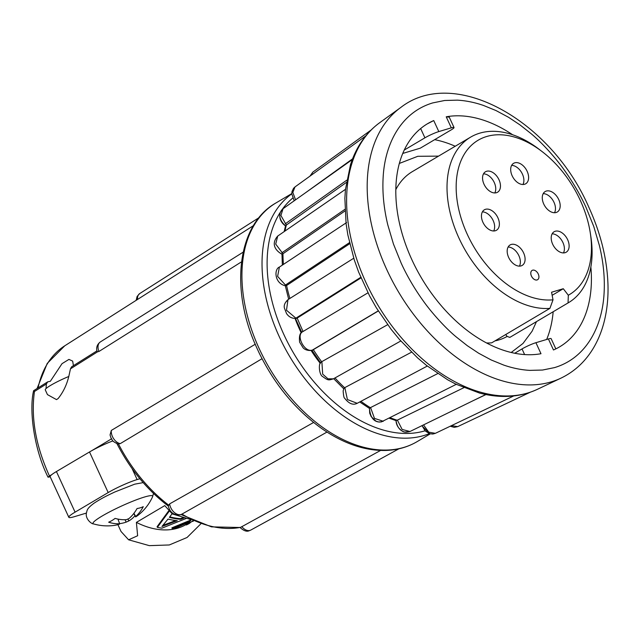 <?xml version="1.0" encoding="UTF-8"?>
<svg xmlns="http://www.w3.org/2000/svg" width="640" height="640" viewBox="0 0 640 640"><rect width="100%" height="100%" fill="white"/><g stroke="black" fill="none" stroke-linecap="round" stroke-linejoin="round"><path stroke-width="0.96" d="M50.192 476.8L48.048 477.192C34.432 450.392 28.744 410.704 33.616 390.712L34.44 391.496L46.352 384.008L47.696 381.848L50.32 381.312L62.024 363.664L68.928 359.408L72.664 361.096L73.4 365.504M97.08 350.8L71.632 366.8L70.472 368.848L97.632 351.768L98.936 351.48L240.968 262.176M68.784 376.488A20.336 2.456 -24.7 0 0 45.272 389.864L47.456 394.616L56.512 399.624L58.152 398.512C63.168 392.28 66.712 384.936 68.784 376.488L70.472 368.848M256.376 346.936C229.736 288.608 237.512 224.528 275.92 202.976A138.648 89.68 -120.6 0 0 259.152 348.528A138.648 89.68 -120.6 0 0 417.136 441.624C407.528 447.272 396.792 450.216 384.928 450.472C365.008 450.672 344.76 443.928 324.184 430.224L322.048 428.776C295.632 409.992 274.608 384.6 258.984 352.608L256.376 346.944M111.32 430.424L110.048 434.936L110.952 437.888C112.952 440.168 110.56 440.496 117.856 443.968L120.2 443.656A9.904 6.592 -120.9 0 1 112.464 436.624A9.904 6.592 -120.9 0 1 111.32 430.424L255.336 344.176M425.056 430.792L425 430.808A135.048 87.344 -120.6 0 1 283.88 334.552A135.048 87.344 -120.6 0 1 280.352 212.216M181.024 514.56L211.48 526.864L240.328 527.504L380.592 450.44M169.624 503.888A9.904 6.56 60.5 0 0 181.016 514.52A9.904 6.56 60.5 0 0 181.896 514.136L180.368 514.792C173.976 515.496 169.944 512.536 168.264 505.928L169.624 503.888L313.592 422.464M143.192 482.616L134.704 484.168L114.76 492.016C107.992 495.232 102.832 497.528 94.112 503.152C86.344 508.936 87.272 510.328 86.416 513.032C85.104 519 91.744 524.16 93.504 523.896A32.832 3.96 -24.7 0 1 109.056 512.176A32.832 3.96 -24.7 0 1 144.376 497.056A32.832 3.96 -24.7 0 1 152.6 496.712L153.472 493.424M320.288 363.4A109.84 71.04 -120.6 0 1 311.096 350.464M301.24 332.904A109.84 71.04 -120.6 0 1 299.768 329.784A109.84 71.04 -120.6 0 1 295.096 318.56M379.656 122.736A155.144 100.344 -120.6 0 0 365.88 282.336A155.144 100.344 -120.6 0 0 537.4 389.312C521.768 396.56 504.496 398.288 485.584 394.488L479.72 393.128L455.912 384.176L447.624 379.768L426.56 365.456L417.568 357.88L399.424 339.432L391.072 329.248L376.264 307.672L369.568 295.864L358.648 272.12L354.28 259.928L347.856 234.952L346.096 223.76L344.872 198.392L345.432 189.648L350.52 164.584L352.224 159.744C358.208 144.088 367.352 131.752 379.656 122.736L400.744 107.496A157.528 101.888 -120.6 0 0 386.752 269.552A157.528 101.888 -120.6 0 0 560.904 378.168C574.752 371.504 585.752 361.2 593.896 347.264C598.544 339.248 602.056 330.376 604.424 320.64C607.088 309.664 608.28 297.96 608 285.536C607.28 259.752 600.888 233.64 588.816 207.192C551.12 120.176 454.128 65.744 400.744 107.496M286.136 301.736L287.984 299.656L286.48 310.248L295.912 318.168L297.168 318.096L361 277.888M297.168 318.096L303.056 331.52M586.088 207.512L593.776 226.512L599.432 245.68C603.36 262.016 604.92 277.616 604.12 292.472C602.592 325.56 586.968 357.928 554.488 367.616L542.544 370.04L529.848 370.376C521.392 369.92 512.712 368.16 503.808 365.112L491.216 359.976L478.664 353.232L467.264 345.664L456.152 336.88C444.12 326.968 430.064 310.624 423.256 300.904C414.24 288.408 406.456 274.808 401.128 263.024L393.448 244.016L387.784 224.856C383.864 208.52 382.304 192.92 383.104 178.056C384.624 144.968 400.256 112.608 432.736 102.912L444.68 100.488L457.376 100.152C465.832 100.616 474.512 102.368 483.416 105.424L496 110.552L508.552 117.296L519.96 124.872L531.072 133.648C543.096 143.568 557.16 159.904 563.968 169.632C572.984 182.128 580.768 195.72 586.088 207.512M514.728 353.248L522.024 348.936A10.8 1.304 -24.7 0 1 535.92 342.696L540.992 353.72A129.648 83.856 -120.6 0 1 411.912 259.784A129.648 83.856 -120.6 0 1 427.584 123.688A129.648 83.856 -120.6 0 1 433.744 120.56L427.872 123.576M395.816 189.616A96.152 62.192 -120.6 0 1 412.352 171.624L470.584 137.16A96.152 62.192 -120.6 0 0 458.96 238.096A96.152 62.192 -120.6 0 0 549.912 308.376L491.68 342.84A96.152 62.192 -120.6 0 1 486.552 342.96M549.912 308.376L553.016 299.824A89.672 58 -120.6 0 1 456.416 193.928A89.672 58 -120.6 0 1 541.944 151.456A89.672 58 -120.6 0 1 590.336 233.24L590.896 236.904A96.152 62.192 -120.6 0 1 568.52 302.664L510.288 337.128A96.152 62.192 -120.6 0 1 509.832 337.392L507.144 336.424A93.96 60.768 -120.6 0 1 494.976 340.888M568.52 302.664A96.152 62.192 -120.6 0 1 568.064 302.928L509.832 337.392M470.584 137.16A96.152 62.192 -120.6 0 1 539 149.208L541.944 151.456M565.096 252.688A11.888 7.688 59.4 0 0 566.216 252.2A11.888 7.688 59.4 0 0 567.24 238.88A11.888 7.688 59.4 0 0 555.232 231.256A11.888 7.688 59.4 0 0 554.112 231.744A11.888 7.688 59.4 0 0 553.088 245.064A11.888 7.688 59.4 0 0 565.096 252.688M563.456 252.92A11.888 7.688 59.4 0 0 562.048 240.856A11.888 7.688 59.4 0 0 552.144 233.816M524.584 184.264A11.888 7.688 59.4 0 0 525.704 183.776A11.888 7.688 59.4 0 0 526.728 170.456A11.888 7.688 59.4 0 0 514.728 162.832A11.888 7.688 59.4 0 0 513.6 163.32A11.888 7.688 59.4 0 0 512.576 176.64A11.888 7.688 59.4 0 0 524.584 184.264M522.944 184.504A11.888 7.688 59.4 0 0 521.544 172.432A11.888 7.688 59.4 0 0 511.64 165.392M495.344 230.744A11.888 7.688 59.4 0 0 496.464 230.256A11.888 7.688 59.4 0 0 497.488 216.936A11.888 7.688 59.4 0 0 485.48 209.312A11.888 7.688 59.4 0 0 484.36 209.8A11.888 7.688 59.4 0 0 483.336 223.12A11.888 7.688 59.4 0 0 495.344 230.744M493.696 230.976A11.888 7.688 59.4 0 0 492.296 218.912A11.888 7.688 59.4 0 0 482.392 211.872M521.064 265.904A11.888 7.688 59.4 0 0 522.192 265.408A11.888 7.688 59.4 0 0 523.208 252.096A11.888 7.688 59.4 0 0 511.208 244.464A11.888 7.688 59.4 0 0 510.088 244.952A11.888 7.688 59.4 0 0 509.064 258.272A11.888 7.688 59.4 0 0 521.064 265.904M519.424 266.136A11.888 7.688 59.4 0 0 518.024 254.064A11.888 7.688 59.4 0 0 508.12 247.032M496.44 192.712A11.888 7.688 59.4 0 0 497.568 192.224A11.888 7.688 59.4 0 0 498.584 178.904A11.888 7.688 59.4 0 0 486.584 171.28A11.888 7.688 59.4 0 0 485.464 171.768A11.888 7.688 59.4 0 0 484.44 185.088A11.888 7.688 59.4 0 0 496.44 192.712M494.8 192.944A11.888 7.688 59.4 0 0 493.4 180.88A11.888 7.688 59.4 0 0 483.496 173.84M556.16 212.496A11.888 7.688 59.4 0 0 557.28 212A11.888 7.688 59.4 0 0 558.304 198.68A11.888 7.688 59.4 0 0 546.304 191.056A11.888 7.688 59.4 0 0 545.176 191.544A11.888 7.688 59.4 0 0 544.16 204.864A11.888 7.688 59.4 0 0 556.16 212.496M554.52 212.728A11.888 7.688 59.4 0 0 553.12 200.656A11.888 7.688 59.4 0 0 543.216 193.624M538.272 274.04A5.4 3.496 -120.6 0 1 538.792 275.592A5.4 3.496 -120.6 0 1 537.616 279.712A5.4 3.496 -120.6 0 1 531.464 276.08A5.4 3.496 -120.6 0 1 532.112 270.408A5.4 3.496 59.4 0 0 532.088 270.424A5.4 3.496 59.4 0 0 531.44 276.096A5.4 3.496 59.4 0 0 537.592 279.72A5.4 3.496 59.4 0 0 537.6 279.712L537.592 279.72M110.984 437.92L111.472 438.872L91.64 450.744A22.512 2.712 155.3 0 0 89.512 451.968L56.416 471.552A22.512 2.712 155.3 0 0 51.8 474.608L49.456 476.008C35.792 445.976 30.784 417.808 34.448 391.504M46.352 384.008L46.056 388.568M98.936 351.48A9.904 6.512 57.8 0 1 100.36 341.928C97.24 344.312 96.096 347.384 96.928 351.16L97.632 351.768M48.048 477.192L49.456 476.008M51.8 474.608A22.512 2.712 155.3 0 0 50.152 476.704L68.824 517.304A22.512 2.712 155.3 0 0 74.504 516.64L86.416 513.064M91.64 450.744A22.512 2.712 -24.7 0 1 112.92 440.88M262.024 358.704L120.2 443.656M56.416 471.552L75.088 512.152L108.184 492.568A22.512 2.712 -24.7 0 1 137.136 479.568L139.896 478.744M75.088 512.152A22.512 2.712 155.3 0 0 68.824 517.304M175.128 514.584L172.336 513.936L164.76 505.608L136.4 522.392L137.632 535.736L128.608 539.808L121.032 531.488L117.888 524.64M191.128 519.872L190.24 521.032L172.192 528.504A91.296 59.048 59.4 0 0 175.624 528.12L189.904 521.728L186.344 524.976L186.04 524.328L188.08 522.592M172.192 528.504L171.888 527.848L189.936 520.384L190.544 519.6M136.4 522.392A91.296 59.048 59.4 0 0 186.136 524.528M169.736 516.848A91.296 59.048 59.4 0 0 180.432 518.664L182.864 517.68M169.008 511.68A91.296 59.048 -120.6 0 1 168.888 511.64L157.376 527.368L157.072 526.72L168.592 510.992M134.992 515.712A49.544 32.384 -115.4 0 1 128.792 520.944A49.28 49.072 -148.6 0 1 126.176 522.12A49.544 37.632 67.2 0 1 119.624 523.616M93.504 523.896A49.576 49.576 0 0 0 114.072 525.44A49.544 36.8 -100.8 0 0 119.592 524.096A49.28 3.28 -110.2 0 0 119.648 523.688A49.544 32.384 -115.4 0 1 108.656 522.2A45.84 34.056 -100.8 0 0 115.08 518.392A49.544 31.544 54.3 0 0 126.504 519.632A49.28 48.248 -2.9 0 0 129.12 518.456A49.544 36.8 -100.8 0 0 137.088 508.512A45.84 29.192 54.3 0 0 143.264 506.664A49.544 37.632 67.2 0 1 135.696 516.488A49.28 4.112 61.8 0 1 135.64 516.888A49.544 31.544 54.3 0 0 138.24 515.136A49.576 49.576 0 0 0 152.6 496.712M190.24 521.032L189.936 520.384M186.344 524.976A91.296 59.048 59.4 0 0 189.232 523.512L192.888 520.672M193.52 520.952L192.632 521.472L192.448 521.072M184 517.984L180.728 519.312A91.296 59.048 -120.6 0 1 169.376 517.32L172.056 513.808M157.376 527.368A91.296 59.048 59.4 0 0 161.936 528.16L186.088 518.504M180.728 519.312L180.432 518.664M310.808 175.536L312.808 172.144L309.992 176.12M295.56 199.832L292.824 192.424L295.008 186.92L293.552 188.312L292.016 191.528L291.768 193.8L294.192 200.808M352.392 159.504L283.04 208.712L280.904 215.488L286.352 225.04A136.024 87.976 59.4 0 0 285 231.024M284.168 231.6L285.528 225.8L286.352 225.04M345.68 189.184L277.712 236.056L275.704 244.096L282.968 253.728A136.024 87.976 59.4 0 0 283.424 264.4M281.96 254.208L282.968 253.728M346.6 222.568L279.392 267.072L277.608 276.4L285.448 285.032L286.584 285.512A136.024 87.976 59.4 0 0 289.896 298.448M279.392 267.08C273.976 269.04 274.312 283.488 285.592 285.824L286.584 285.512M296.208 318.176L296.944 318.224M303.28 331.376C295.12 334.472 304.392 353.176 312.496 350.008L378.312 310.976L313.576 349.52M367.976 292.816L302.856 331.6C300 332.456 298.936 335.992 299.632 342.208L302.984 347.632C305.992 351.4 312.992 350.76 313.496 349.56L313.52 349.552M321.392 362.224L321.872 361.624L322.68 374.136L327.976 378.808L333.392 378.84L331.312 379.448M343.896 388.432L344.832 387.608L347.4 399.544L357.184 403.296C353.12 405.432 348.952 403.744 344.672 398.248C344 398.16 343.496 395.712 343.144 390.912L343.896 388.432M369.472 408.368L370.584 407.56L374.48 418.392L383.288 421.272L379.688 422.056C373.672 421.848 370.272 417.288 369.472 408.368L369.712 413.24L371.168 416.584L375.864 421.048L378.264 421.896L381.272 421.944L456.544 384.192M396.04 420.584L397.376 420.112L402.152 429.464L409.968 431.496L404.784 432.048C399.976 430.832 397.064 427.016 396.04 420.584C396.184 424.744 398.176 428.184 402.008 430.912C403.544 432.328 406.192 432.52 409.968 431.496M435.328 433.336L428.736 432.152L423.528 424.888M450.224 426.232L454.208 427.344L457.688 426.632L451.472 425.632M126.176 522.12L125 519.72M127.976 518.992L128.792 520.944M133.784 513.512L135.64 516.888M135.696 516.488L133.952 513.288M117.92 519.08L119.648 523.688M177.28 520.68L161.936 526.48L168.032 519.064A91.296 59.048 59.4 0 0 177.28 520.68M387.632 324.688L321.872 361.624M411.496 352.2L344.832 387.608M437.696 373.6L370.584 407.56M463.768 387.736L397.376 420.112M485.968 394.568L473.08 400.712M162.88 525.376L175.736 520.52M286.568 224.896L346.328 182.472M283.192 253.584L344.976 210.968M286.808 285.376L349.72 243.704M535.92 342.696L548.4 338.952A10.8 1.304 -24.7 0 1 551.128 338.632L555.84 348.888M402.744 153.44L420.288 148.176L451.016 129.992A10.8 1.304 155.3 0 0 454.024 127.52A10.8 1.304 155.3 0 0 451.304 127.84L438.816 131.584A10.8 1.304 155.3 0 0 424.92 137.824L404.248 150.056M454.024 127.52L449.256 117.152L446.232 116.808A129.648 83.856 -120.6 0 1 512.616 134.752M590.864 266.984A129.648 83.856 -120.6 0 1 559.632 346.84A129.648 83.856 -120.6 0 1 553.472 349.976L548.4 338.952M546.656 339.472A129.648 83.856 59.4 0 0 553.168 311.752M455.232 146.248A129.648 83.856 59.4 0 0 434.672 139.664M507.144 336.424L505.696 334.544M590.336 233.24A89.672 58 -120.6 0 1 568.312 295.232L568.064 302.928M553.016 299.824L551.56 292.232L563.28 288.72L568.312 295.232M552.152 295.304L563.28 288.72M532.112 270.408A5.4 3.496 -120.6 0 1 536.288 271.36A7.832 7.832 0 0 1 538.792 275.592M429.384 433.616A138.648 89.68 -120.6 0 1 279.248 336.632A138.648 89.68 -120.6 0 1 291.768 193.856M241.784 526.592A9.904 6.432 61.2 0 0 249.976 530.416A9.904 6.432 61.2 0 0 250.792 530.072L398.864 448.824M37.064 388.536L47.224 363.44L64.744 345.816A123.296 79.744 59.4 0 0 38.072 387.904M136.152 300.336L137.128 296.4L139.76 293.536A9.904 6.376 57.5 0 0 137.56 299.44M132.088 468.592L137.136 479.568M282.36 209.272A135.048 87.344 -120.6 0 1 292.664 198.128M181.952 514.104A125.776 81.352 59.4 0 0 240.624 527.352M118.512 444.064A125.776 81.352 59.4 0 0 168.528 505.008M108.184 492.568L89.512 451.968M313.344 349.648A136.024 87.976 59.4 0 0 321.656 361.768M334.976 377.952A136.024 87.976 59.4 0 0 344.608 387.744M360.912 401.328A136.024 87.976 59.4 0 0 370.36 407.688M390.232 417.76A136.024 87.976 59.4 0 0 397.144 420.232M305.024 193.12L352.576 158.84M285.296 223.808L346.688 180.24M281.832 252.84L344.904 209.352M285.448 285.032L349.472 242.632M295.912 318.168L360.768 277.32M312.496 350.008L378.24 310.864M433.744 120.56L438.816 131.584M451.304 127.84L446.232 116.808M420.656 128.56L424.92 137.824M522.024 348.936L524.608 354.568M100.36 341.928L243.176 252.152M417.136 441.624L430.256 433.856M250.792 530.072L249.336 530.68C246.848 531.96 243.704 530.848 239.896 527.336M537.4 389.312L560.904 378.168M511.192 352.48L523 343.456L532.112 331.192L536.488 321.624M64.744 345.816L253.432 225.64M47.696 381.848L33.624 390.696M139.76 293.536L259 217.68M275.92 202.976L291.768 193.6M168.4 506.144C147.104 489.976 129.848 468.928 116.632 443.008M181.896 514.136L326.992 432.064M200.84 523.832L187.064 537.488L169.304 544.96L149.304 545.64L128.608 539.808M189.872 519.28L172.336 513.936M283.048 208.712L280.312 212.32C278.792 216.792 280.552 221.328 285.576 225.944C278.528 221.216 278.128 212.632 283.048 208.712M277.712 236.056C270.744 244.008 275.52 250.688 281.976 254.232L282.344 265.12M285.296 285.784L288.672 299.216M287.984 299.656C284.832 302.616 283.656 305.472 284.456 308.216L286.512 313.504C288.824 317 292.104 318.648 296.36 318.432M295.472 318.544L301.792 332.368M311.936 350.256L320.624 362.888M321.304 362.064C318.216 362.344 318.912 375.096 322.832 376.664C328.16 380.64 328.592 380.304 333.408 378.832L400.792 340.984M333.688 378.672L343.736 388.784M359.736 401.952L369.464 408.416M389.264 418.248L396.088 420.64M422.008 425.632L425.256 431L429.704 433.72L432.768 434.032L435.312 433.344L432.856 434.024L429.72 433.72L421.848 425.712M371.024 130.088L312.808 172.144M366.072 135.696L295.016 186.92M353.736 258.232L287.968 299.656M427.312 366.048L357.192 403.304M485.888 394.464L409.96 431.512M513.92 395.84L435.328 433.344M530.16 392.272L457.688 426.632M438.552 156.12L417.776 156.304L399.328 163.44"/></g></svg>
